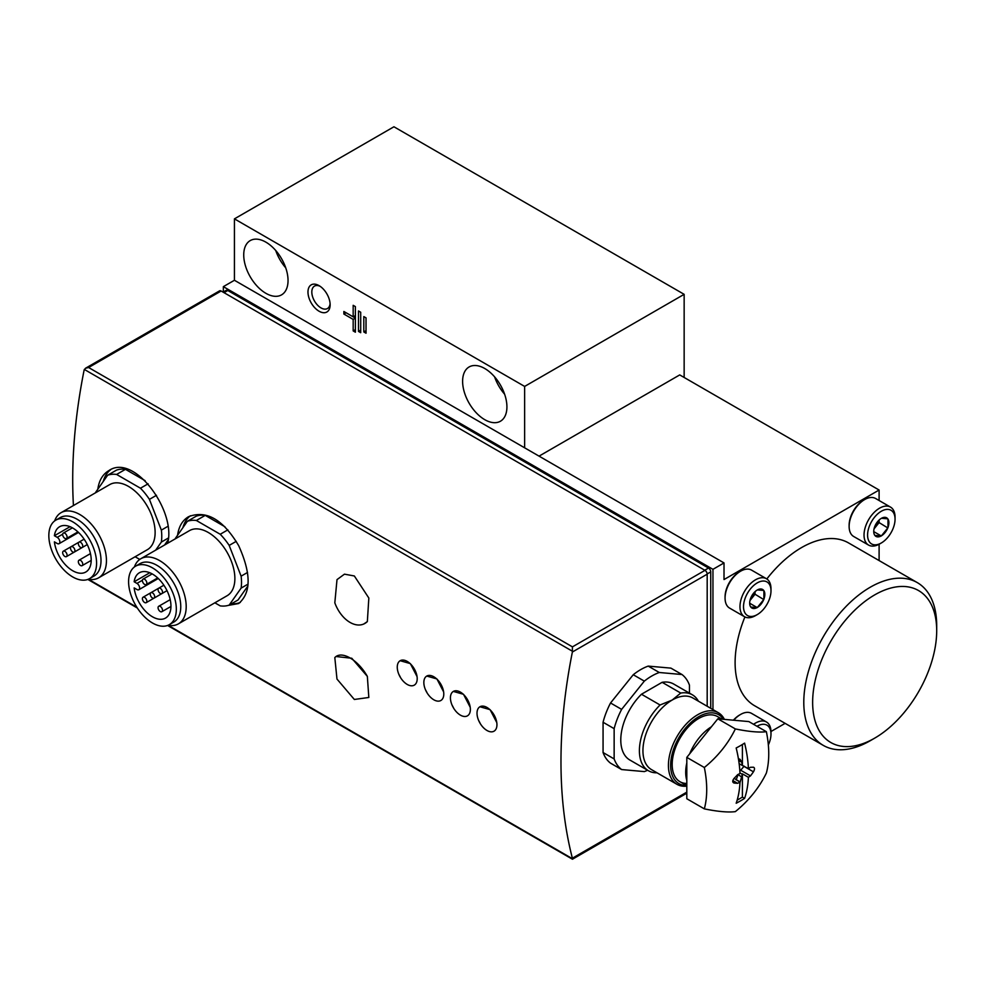 <?xml version="1.0" encoding="UTF-8"?>
<svg xmlns="http://www.w3.org/2000/svg" width="986" height="986" viewBox="0 0 986 986"><rect width="100%" height="100%" fill="white"/><g stroke="black" fill="none" stroke-linecap="round" stroke-linejoin="round"><path stroke-width="1.48" d="M363.748 624.015L367.347 621.587A28.2 18.142 66.5 0 1 363.748 624.015A28.2 18.142 66.5 0 1 334.821 602.816L337.002 579.62L344.459 574.16L354.344 575.972L368.838 598.034L367.347 621.587M417.041 676.569L410.336 663.603L400.18 660.719A14.1 8.134 -120 0 0 397.259 667.177A14.1 8.134 -120 0 0 407.23 684.444A14.1 8.134 -120 0 0 414.28 685.134A14.1 8.134 -120 0 0 417.201 678.688A14.1 8.134 -120 0 0 411.039 664.49A14.1 8.134 -120 0 0 400.18 660.719M470.211 707.258L463.494 694.292L453.35 691.42A14.1 8.134 -120 0 0 450.429 697.866A14.1 8.134 -120 0 0 460.4 715.133A14.1 8.134 -120 0 0 467.45 715.836A14.1 8.134 -120 0 0 470.371 709.378A14.1 8.134 -120 0 0 464.209 695.192A14.1 8.134 -120 0 0 453.35 691.42M167.682 543.224C176.383 510.797 133.997 452.87 108.793 470.655C102.68 474.303 99.031 480.478 97.824 489.216M73.432 505.547A502.527 290.143 120 0 1 84.106 370.12L85.474 368.271L88.604 367.519L221.135 291.006A3.131 1.812 -120 0 0 219.57 290.858L85.474 368.271M88.604 367.519L572.447 646.865L572.373 652.017A502.527 290.143 -60 0 0 572.373 858.202L572.447 859.225L686.811 793.2M228.086 605.441L238.674 603.531C251.257 592.845 251.257 573.556 238.674 545.665C223.095 519.474 206.382 509.824 188.536 516.701C182.435 520.349 178.786 526.524 177.579 535.262M496.796 722.615L490.079 709.649L479.935 706.765A14.1 8.134 -120 0 0 477.014 713.223A14.1 8.134 -120 0 0 486.985 730.49A14.1 8.134 -120 0 0 494.035 731.181A14.1 8.134 -120 0 0 496.944 724.735A14.1 8.134 -120 0 0 490.794 710.536A14.1 8.134 -120 0 0 479.935 706.765M443.626 691.913L436.921 678.947L426.765 676.063A14.1 8.134 -120 0 0 423.844 682.522A14.1 8.134 -120 0 0 433.815 699.789A14.1 8.134 -120 0 0 440.865 700.491A14.1 8.134 -120 0 0 443.786 694.033A14.1 8.134 -120 0 0 437.624 679.847A14.1 8.134 -120 0 0 426.765 676.063M367.347 676.384L351.78 658.254L336.029 656.516A28.2 14.174 -125.7 0 0 334.821 657.6L336.978 679.058L354.344 699.468L368.826 697.472L367.347 676.384A28.2 14.174 -125.7 0 0 336.029 656.516M657.046 772.814A43.865 25.328 -60 0 1 648.48 770.769A43.865 25.328 -60 0 1 660.078 704.99L672.181 700.048L680.747 693.059A43.865 25.328 -60 0 1 692.345 694.797A43.865 25.328 -60 0 1 698.396 701.194M686.811 786.138A41.35 23.874 -60 0 1 676.988 784.338L651.512 769.622A41.35 23.874 -60 0 1 645.164 736.48A41.35 23.874 -60 0 1 672.181 700.048A41.35 23.874 -60 0 1 692.862 697.989L718.338 712.705A41.35 23.874 -60 0 1 724.39 719.386M680.747 693.059L662.136 682.312A43.865 25.328 -60 0 1 673.734 684.062L692.345 694.797M660.078 704.99L641.467 694.243L662.136 682.312M648.48 770.769L629.869 760.033A43.865 25.328 -60 0 1 641.467 694.243M689.46 693.133L689.46 685.171A56.399 32.563 -60 0 0 681.979 674.523L659.289 672.501A56.399 32.563 -60 0 0 644.326 681.129L621.624 709.378A56.399 32.563 -60 0 0 614.142 728.654L614.142 758.924L603.062 752.528A56.399 32.563 -60 0 0 610.544 763.164L621.624 769.561A56.399 32.563 -60 0 1 614.142 758.924M621.624 769.561L644.326 771.594A56.399 32.563 -60 0 0 647.592 770.263M681.979 674.523L670.911 668.126L648.209 666.105L659.289 672.501M614.142 728.654L603.062 722.257A56.399 32.563 -60 0 1 610.544 702.981L621.624 709.378M644.326 681.129L633.246 674.732A56.399 32.563 -60 0 1 648.209 666.105M707.184 706.259L707.184 574.185A3.131 1.812 -120 0 0 704.978 570.352L221.135 291.006M603.062 722.257L603.062 752.528M633.246 674.732L610.544 702.981M353.173 305.327L353.173 316.839L343.868 311.477L343.868 314.029L353.173 319.402L353.173 330.914L355.391 332.196L355.391 306.609L353.173 305.327M358.485 310.96L358.485 331.419L360.703 332.701L360.703 312.242L358.485 310.96M363.809 316.592L363.809 331.937L366.028 333.219L366.028 317.862L363.809 316.592M319.057 311.219A15.665 9.047 -120 0 0 330.137 304.822A15.665 9.047 -120 0 0 319.057 285.632A15.665 9.047 -120 0 0 307.977 292.029A15.665 9.047 -120 0 0 319.057 311.219M484.767 419.679A31.33 18.093 -120 0 0 500.432 421.232A31.33 18.093 -120 0 0 500.432 385.058A31.33 18.093 -120 0 0 469.102 366.965A31.33 18.093 -120 0 0 464.295 392.071A31.33 18.093 -120 0 0 484.767 419.679M265.887 293.31A31.33 18.093 -120 0 0 281.552 294.863A31.33 18.093 -120 0 0 281.552 258.689A31.33 18.093 -120 0 0 250.222 240.596A31.33 18.093 -120 0 0 245.415 265.702A31.33 18.093 -120 0 0 265.887 293.31M524.638 447.817L234.434 280.27L234.434 218.867L524.638 386.426L524.638 447.817L724.02 562.932L724.02 579.558L879.105 490.03L679.724 374.914L539.046 456.136M684.148 377.465L684.148 294.333L393.932 126.775L234.434 218.867M684.148 294.333L524.638 386.426M712.952 709.587L712.952 569.329L223.354 286.655L223.354 291.992M223.354 286.655L234.434 280.27M770.99 731.513L785.115 723.354M879.105 560.566L879.105 544.247M879.105 500.518L879.105 490.03M870.244 740.72L874.668 738.157A87.729 50.643 -60 0 1 812.637 702.34A87.729 50.643 -60 0 1 874.668 594.903A87.729 50.643 -60 0 1 936.7 630.72A87.729 50.643 -60 0 1 874.668 738.157L870.244 740.72A93.99 54.267 -60 0 1 823.248 745.367L754.573 705.717A93.99 54.267 -60 0 1 744.911 616.916M766.825 578.955A93.99 54.267 -60 0 1 848.552 542.929L917.239 582.578A93.99 54.267 -60 0 1 936.7 625.605L936.7 630.72M712.952 569.329L724.02 562.932M823.248 745.367A93.99 54.267 -60 0 1 823.248 636.845A93.99 54.267 -60 0 1 917.239 582.578M710.733 708.318L710.733 571.88A3.131 1.812 -120 0 0 708.515 568.047L227.778 290.5A3.131 1.812 -120 0 0 226.213 290.34L223.095 292.139M686.811 783.476A37.591 21.704 -60 0 1 672.181 764.507A37.591 21.704 -60 0 1 698.766 718.461A37.591 21.704 -60 0 1 720.618 719.053M686.49 785.472A39.785 22.974 -60 0 1 678.393 738.526A39.785 22.974 -60 0 1 723.453 719.312M676.988 784.338A41.35 23.874 -60 0 1 676.988 736.579A41.35 23.874 -60 0 1 718.338 712.705M231.451 603.777A50.126 28.939 -120 0 0 240.301 602.434M190.434 515.752A50.126 28.939 -120 0 0 182.928 527.633M224.907 526.734L205.224 515.37A46.995 27.127 -120 0 0 196.251 516.171L187.389 521.286L175.459 538.257A46.995 27.127 -120 0 0 175.397 538.763M214.874 602.803L220.223 605.885A46.995 27.127 -120 0 0 229.183 605.084L238.045 599.969L247.93 585.918M110.678 469.706A50.126 28.939 -120 0 0 103.185 481.587M145.152 480.687L125.468 469.324A46.995 27.127 -120 0 0 116.496 470.125L107.634 475.24L95.716 492.211A46.995 27.127 -120 0 0 95.642 492.729M164.539 545.036L168.175 539.872M229.183 605.084L241.114 588.112L248.078 584.094M241.114 588.112A46.995 27.127 -120 0 0 241.114 576.157L247.523 572.459M241.114 576.157L229.183 545.418L236.246 541.339M229.183 545.418A46.995 27.127 -120 0 0 220.223 534.264L227.865 529.852M220.223 534.264L196.362 520.485L205.224 515.37M196.362 520.485A46.995 27.127 -120 0 0 187.389 521.286M168.076 625.272A37.591 21.704 -120 0 0 178.404 623.855L227.088 595.741A37.591 21.704 -120 0 0 227.088 552.333A37.591 21.704 -120 0 0 189.485 530.628L140.813 558.729A37.591 21.704 -120 0 0 134.404 566.975M178.404 623.855A37.591 21.704 -120 0 0 178.404 580.434A37.591 21.704 -120 0 0 140.813 558.729M169.333 624.643L173.77 622.092A33.746 19.486 -120 0 0 173.77 583.12A33.746 19.486 -120 0 0 140.012 563.635L135.587 566.186A33.746 19.486 -120 0 0 130.411 593.239A33.746 19.486 -120 0 0 152.46 622.979A33.746 19.486 -120 0 0 169.333 624.643A33.746 19.486 -120 0 0 169.333 585.672A33.746 19.486 -120 0 0 135.587 566.186M134.158 581.777A26.166 15.098 60 0 1 139.383 572.767A26.166 15.098 60 0 1 165.537 587.866A26.166 15.098 60 0 1 165.537 618.074A26.166 15.098 60 0 1 146.631 612.331A26.166 15.098 60 0 1 134.158 587.915L136.955 589.529A3.759 2.169 -120 0 0 138.829 589.727A3.759 2.169 -120 0 0 139.408 586.707A3.759 2.169 -120 0 0 136.955 583.392L134.158 581.777L149.798 572.743M162.505 610.26A3.131 1.812 -120 0 0 161.137 607.117A3.131 1.812 -120 0 0 158.721 606.267A3.131 1.812 -120 0 0 158.721 609.89A3.131 1.812 -120 0 0 161.864 611.702A3.131 1.812 -120 0 0 162.505 610.26M162.505 592.179A3.131 1.812 -120 0 0 161.137 589.024A3.131 1.812 -120 0 0 158.721 588.186A3.131 1.812 -120 0 0 158.721 591.797A3.131 1.812 -120 0 0 161.864 593.609A3.131 1.812 -120 0 0 162.505 592.179M154.679 596.703A3.131 1.812 -120 0 0 153.311 593.547A3.131 1.812 -120 0 0 150.895 592.709A3.131 1.812 -120 0 0 150.895 596.32A3.131 1.812 -120 0 0 154.026 598.132A3.131 1.812 -120 0 0 154.679 596.703M146.84 583.133A3.131 1.812 -120 0 0 145.472 579.978A3.131 1.812 -120 0 0 143.056 579.139A3.131 1.812 -120 0 0 143.056 582.763A3.131 1.812 -120 0 0 146.199 584.562A3.131 1.812 -120 0 0 146.84 583.133M146.84 601.226A3.131 1.812 -120 0 0 145.472 598.071A3.131 1.812 -120 0 0 143.056 597.233A3.131 1.812 -120 0 0 143.056 600.844A3.131 1.812 -120 0 0 146.199 602.656A3.131 1.812 -120 0 0 146.84 601.226M135.119 556.757L139.741 559.419M155.677 550.151L161.359 542.066L168.323 538.048M161.359 542.066A46.995 27.127 -120 0 0 161.359 530.123L167.768 526.413M161.359 530.123L149.428 499.372L156.491 495.292M149.428 499.372A46.995 27.127 -120 0 0 140.468 488.218L148.11 483.806M140.468 488.218L116.607 474.439L125.468 469.324M116.607 474.439A46.995 27.127 -120 0 0 107.634 475.24M88.321 579.238A37.591 21.704 -120 0 0 98.649 577.808L147.333 549.707A37.591 21.704 -120 0 0 147.333 506.286A37.591 21.704 -120 0 0 109.742 484.582L61.058 512.683A37.591 21.704 -120 0 0 54.649 520.928M98.649 577.808A37.591 21.704 -120 0 0 98.649 534.387A37.591 21.704 -120 0 0 61.058 512.683M89.578 578.609L94.015 576.046A33.746 19.486 -120 0 0 94.015 537.074A33.746 19.486 -120 0 0 60.257 517.588L55.832 520.14A33.746 19.486 -120 0 0 50.656 547.193A33.746 19.486 -120 0 0 72.705 576.933A33.746 19.486 -120 0 0 89.578 578.609A33.746 19.486 -120 0 0 89.578 539.625A33.746 19.486 -120 0 0 55.832 520.14M54.403 535.731A26.166 15.098 60 0 1 59.628 526.721A26.166 15.098 60 0 1 85.782 541.819A26.166 15.098 60 0 1 85.782 572.028A26.166 15.098 60 0 1 66.875 566.284A26.166 15.098 60 0 1 54.403 541.869L57.2 543.496A3.759 2.169 -120 0 0 59.074 543.68A3.759 2.169 -120 0 0 59.653 540.661A3.759 2.169 -120 0 0 57.2 537.345L54.403 535.731L70.055 526.697M82.75 564.214A3.131 1.812 -120 0 0 81.382 561.071A3.131 1.812 -120 0 0 78.979 560.233A3.131 1.812 -120 0 0 78.979 563.844A3.131 1.812 -120 0 0 82.109 565.656A3.131 1.812 -120 0 0 82.75 564.214M82.75 546.133A3.131 1.812 -120 0 0 81.382 542.978A3.131 1.812 -120 0 0 78.979 542.14A3.131 1.812 -120 0 0 78.979 545.751A3.131 1.812 -120 0 0 82.109 547.563A3.131 1.812 -120 0 0 82.75 546.133M74.924 550.656A3.131 1.812 -120 0 0 73.556 547.501A3.131 1.812 -120 0 0 71.14 546.663A3.131 1.812 -120 0 0 71.14 550.274A3.131 1.812 -120 0 0 74.27 552.086A3.131 1.812 -120 0 0 74.924 550.656M67.085 537.087A3.131 1.812 -120 0 0 65.717 533.931A3.131 1.812 -120 0 0 63.314 533.093A3.131 1.812 -120 0 0 63.314 536.717A3.131 1.812 -120 0 0 66.444 538.516A3.131 1.812 -120 0 0 67.085 537.087M67.085 555.18A3.131 1.812 -120 0 0 65.717 552.024A3.131 1.812 -120 0 0 63.314 551.186A3.131 1.812 -120 0 0 63.314 554.798A3.131 1.812 -120 0 0 66.444 556.609A3.131 1.812 -120 0 0 67.085 555.18M275.723 250.481A31.33 18.093 -120 0 0 285.743 267.835M494.602 376.849A31.33 18.093 -120 0 0 504.622 394.203M320.056 286.273A12.954 7.481 -120 0 0 314.497 286.1A12.954 7.481 -120 0 0 312.513 296.478A12.954 7.481 -120 0 0 320.98 307.891A12.954 7.481 -120 0 0 327.451 308.532A12.954 7.481 -120 0 0 330.088 303.639M366.028 317.862L366.028 330.655L363.809 331.937M360.703 312.242L360.703 330.15L358.485 331.419M355.391 306.609L355.391 315.569L353.173 316.839M353.173 319.402L355.391 318.121L346.086 312.747L343.868 314.029M355.391 329.632L353.173 330.914M757.001 726.288A19.424 11.216 -60 0 1 757.26 726.14A19.424 11.216 -60 0 1 770.99 734.065A19.424 11.216 -60 0 1 768.34 744.96M733.387 720.199A20.46 11.807 -60 0 1 739.537 715.06L740.572 714.456A21.926 12.658 -60 0 1 751.542 713.371L766.442 721.986A21.926 12.658 -60 0 1 770.99 732.019L770.99 734.065M733.744 720.224A21.926 12.658 -60 0 1 740.572 714.456L739.537 715.06M753.575 724.303A21.926 12.658 -60 0 1 755.486 723.071A21.926 12.658 -60 0 1 766.442 721.986M757.26 582.886A19.424 11.216 -60 0 1 770.99 590.811A19.424 11.216 -60 0 1 757.26 614.598A19.424 11.216 -60 0 1 743.518 606.673A19.424 11.216 -60 0 1 757.26 582.886M763.903 599.34L763.903 599.106A10.71 6.187 -60 0 0 763.903 590.7L763.731 590.466A10.71 6.187 -60 0 0 757.433 589.899L757.088 590.096A10.71 6.187 -60 0 0 750.777 597.935L750.605 598.379A10.71 6.187 -60 0 0 749.68 603.112A10.71 6.187 -60 0 0 750.605 606.784L750.777 607.031A10.71 6.187 -60 0 0 757.088 607.586L757.433 607.388A10.71 6.187 -60 0 0 763.731 599.55L755.042 594.225L749.976 600.523M763.903 590.7L763.903 599.106M763.731 599.55L757.433 607.388M757.088 607.586L750.777 607.031M757.433 589.899L763.731 590.466M757.26 614.598L755.486 615.621A21.926 12.658 -60 0 1 744.516 616.718L729.603 608.103A21.926 12.658 -60 0 1 725.067 598.071L725.067 596.863A20.46 11.807 -60 0 1 739.537 571.806L740.572 571.202A21.926 12.658 -60 0 1 751.542 570.118L766.442 578.733A21.926 12.658 -60 0 1 770.99 588.765L770.99 590.811M725.067 598.071A21.926 12.658 -60 0 1 740.572 571.202L739.537 571.806M744.516 616.718A21.926 12.658 -60 0 1 741.152 599.143A21.926 12.658 -60 0 1 755.486 579.817A21.926 12.658 -60 0 1 766.442 578.733M755.042 591.662L755.042 594.225M749.767 603.284L757.26 607.61M754.82 591.859A9.404 5.423 -60 0 1 751.714 598.354A9.404 5.423 -60 0 1 750.075 600.08M881.311 511.253A19.424 11.216 -60 0 1 895.054 519.191A19.424 11.216 -60 0 1 881.311 542.978A19.424 11.216 -60 0 1 867.581 535.053A19.424 11.216 -60 0 1 881.311 511.253M887.967 527.707L887.967 527.485A10.71 6.187 -60 0 0 887.967 519.08L887.794 518.833A10.71 6.187 -60 0 0 881.484 518.266L881.139 518.476A10.71 6.187 -60 0 0 874.841 526.314L874.668 526.758A10.71 6.187 -60 0 0 873.744 531.491A10.71 6.187 -60 0 0 874.668 535.151L874.841 535.398A10.71 6.187 -60 0 0 881.139 535.965L881.484 535.768A10.71 6.187 -60 0 0 887.794 527.929L879.105 522.592L874.04 528.89M887.967 519.08L887.967 527.485M887.794 527.929L881.484 535.768M881.139 535.965L874.841 535.398M881.484 518.266L887.794 518.833M881.311 542.978L879.549 544.001A21.926 12.658 -60 0 1 868.58 545.085L853.666 536.483A21.926 12.658 -60 0 1 849.131 526.438L849.131 525.242A20.46 11.807 -60 0 1 863.588 500.185L864.636 499.582A21.926 12.658 -60 0 1 875.605 498.497L890.506 507.1A21.926 12.658 -60 0 1 895.054 517.145L895.054 519.191M849.131 526.438A21.926 12.658 -60 0 1 864.636 499.582L863.588 500.185M868.58 545.085A21.926 12.658 -60 0 1 865.215 527.51A21.926 12.658 -60 0 1 879.549 508.184A21.926 12.658 -60 0 1 890.506 507.1M879.105 520.029L879.105 522.592M873.818 531.651L881.311 535.977M878.883 520.238A9.404 5.423 -60 0 1 875.778 526.734A9.404 5.423 -60 0 1 874.138 528.447M736.172 747.98A106.352 61.403 60 0 1 739.981 773.468A106.389 62.488 179.1 0 1 737.602 774.7A106.143 82.886 147.9 0 1 734.052 778.422C732.302 780.764 732.302 782.305 734.052 783.032A106.143 25.34 20 0 0 737.602 783.315A106.389 60.343 0.9 0 0 739.981 782.169A106.352 61.403 60 0 1 736.172 803.245A101.003 58.31 0 0 0 744.59 798.377A106.352 61.403 -120 0 0 748.399 777.301A106.389 62.488 -0.9 0 0 750.482 775.883A106.143 82.886 -32.1 0 0 753.452 771.828C754.845 769.29 754.845 767.749 753.452 767.219A106.143 25.34 -160 0 1 750.482 767.268A106.389 60.343 -179.1 0 1 748.399 768.599A106.352 61.403 -120 0 0 744.59 743.124A101.003 58.31 180 0 1 740.511 745.626A101.003 58.31 180 0 1 736.172 747.98M735.346 728.925A97.072 76.563 144.9 0 1 704.337 767.502A97.072 56.042 60 0 1 704.337 808.865A97.072 20.509 21.2 0 0 735.346 811.626A97.072 76.563 -35.1 0 0 766.368 773.049A97.072 56.042 -120 0 0 766.368 731.698A97.072 20.509 -158.8 0 1 735.346 728.925L717.82 718.806L748.842 721.579L766.368 731.698M748.399 777.301L742.409 773.85L740.203 781.972A3.192 1.849 -60 0 1 739.968 782.514M744.134 766.134A3.192 1.849 -60 0 1 743.962 766.356L740.696 770.239L750.482 775.883M740.696 770.239L739.833 770.756M739.956 772.938L741.977 774.109M739.981 782.169L734.163 778.311M732.82 780.555L737.602 783.315M748.399 768.599L739.155 763.756M704.337 808.865L686.811 798.746L686.811 757.384L717.82 718.806M686.811 780.444A37.591 21.704 -60 0 1 685.701 772.309A37.591 21.704 -60 0 1 686.811 762.905M689.707 753.772A37.591 21.704 -60 0 1 711.399 726.793M686.811 757.384L704.337 767.502M737.996 774.503L741.928 777.214M737.984 774.934L736.259 779.692A3.192 1.849 -60 0 1 736.16 779.951M738.489 759.195A3.192 1.849 -60 0 1 739.796 759.183A3.192 1.849 -60 0 1 740.203 759.577L741.928 762.338L741.977 765.382M738.687 760.465L741.928 762.338M742.409 744.492L742.409 765.148M742.409 773.85L742.409 797.119L744.59 798.377M742.409 797.119L737.158 800.151M572.447 858.72L168.113 625.284M136.832 607.228L88.358 579.238M572.447 651.253L84.328 369.43M572.373 652.017L707.184 574.185M572.373 858.202L686.811 792.14M224.019 292.669L227.778 290.5M704.756 570.216L708.515 568.047M707.184 573.938L710.733 571.88M572.447 646.865L704.978 570.352M142.44 580.236L136.955 583.392M62.685 534.19L57.2 537.345M743.962 766.356L753.452 771.828M736.259 779.692L740.203 781.972M739.266 759.035L740.203 759.577M572.447 859.225L167.583 625.469M137.337 608.017L87.828 579.423M158.278 578.499L138.829 589.727M170.208 599.648L158.721 606.267M170.96 606.452L161.864 611.702M163.886 585.203L158.721 588.186M154.026 598.132L161.864 593.609M158.709 588.186L150.895 592.709M152.164 573.889L143.056 579.139M157.674 577.932L146.199 584.562M150.883 592.709L143.056 597.233M167.016 590.639L146.199 602.656M78.523 532.452L59.074 543.68M90.453 553.602L78.979 560.233M91.205 560.405L82.109 565.656M84.13 539.157L78.979 542.14M74.27 552.086L82.109 547.563M78.966 542.152L63.314 551.186M72.409 527.843L63.314 533.093M77.919 531.898L66.444 538.516M87.261 544.592L66.444 556.609M480.034 723.071L478.851 720.803M453.461 707.714L452.266 705.446M426.876 692.369L425.681 690.101M400.291 677.025L399.096 674.757M722.035 719.176L717.562 716.6M686.811 785.669L679.97 781.713"/></g></svg>
